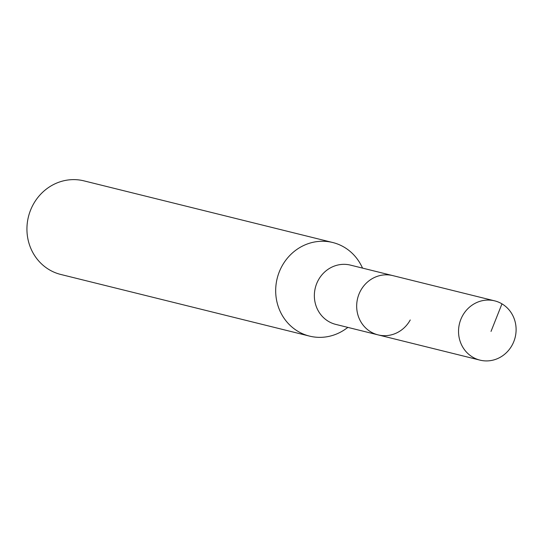<?xml version="1.0" encoding="UTF-8"?>
<svg xmlns="http://www.w3.org/2000/svg" width="541" height="541" viewBox="0 0 541 541"><rect width="100%" height="100%" fill="white"/><g stroke="black" fill="none" stroke-linecap="round" stroke-linejoin="round"><path stroke-width="0.81" d="M512.104 345.199A30.533 28.673 -76.1 0 1 479.975 360.13A30.533 28.673 -76.1 0 1 462.535 315.788A30.533 28.673 -76.1 0 1 494.663 300.857A30.533 28.673 -76.1 0 1 512.104 345.199M360.678 290.544A30.533 28.673 103.9 0 0 378.118 334.893A30.533 28.673 -76.1 0 1 360.678 290.544A30.533 28.673 -76.1 0 1 392.807 275.612A30.533 28.673 103.9 0 0 360.678 290.544M494.663 300.857L350.487 265.124A30.533 28.673 103.9 0 0 318.358 280.055A30.533 28.673 103.9 0 0 335.792 324.404L479.975 360.13M410.247 319.961A30.533 28.673 -76.1 0 1 378.118 334.893M347.917 327.406L345.408 329.158A48.217 45.275 -76.1 0 1 309.533 336.11A48.217 45.275 -76.1 0 1 282.003 266.084A48.217 45.275 -76.1 0 1 332.729 242.51A48.217 45.275 -76.1 0 1 361.212 265.408L362.605 268.126M332.729 242.51L83.983 180.87A48.217 45.275 103.9 0 0 33.251 204.444A48.217 45.275 103.9 0 0 60.788 274.463L309.533 336.11M491.025 331.41L501.967 303.853"/></g></svg>
